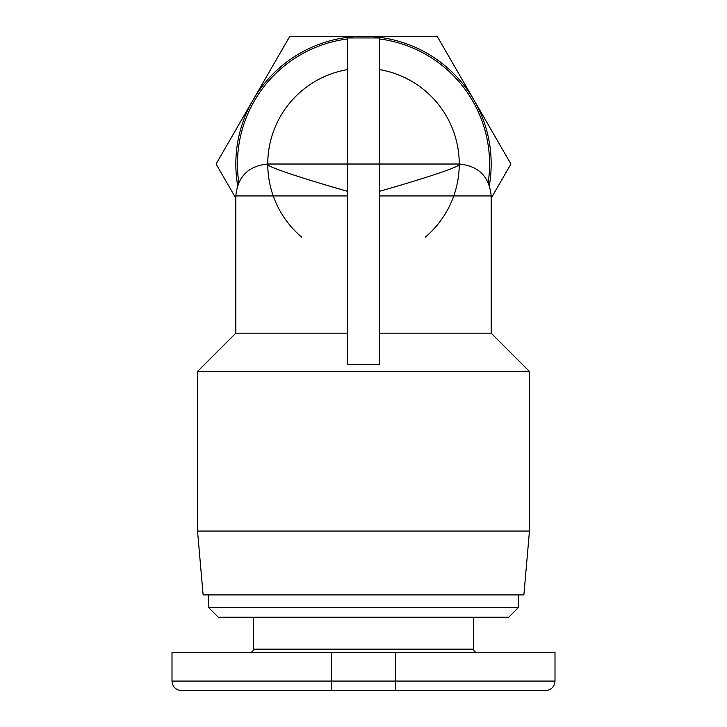 <?xml version="1.0" encoding="UTF-8"?>
<svg xmlns="http://www.w3.org/2000/svg" width="727" height="727" viewBox="0 0 727 727"><rect width="100%" height="100%" fill="white"/><g stroke="black" fill="none" stroke-linecap="round" stroke-linejoin="round"><path stroke-width="1.09" d="M379.458 333.175L491.17 333.175L529.465 371.479L197.535 371.479L235.83 333.175L347.542 333.175M379.458 69.61A95.755 95.755 0 0 1 459.255 164.02A95.755 95.755 0 0 0 379.458 69.61A95.755 95.755 0 0 1 459.255 164.02L379.458 164.02L379.458 364.3L347.542 364.3L347.542 164.02L379.458 164.02L379.458 37.949L347.542 37.949L347.542 164.02L267.745 164.02A95.755 95.755 0 0 1 347.542 69.61A95.755 95.755 0 0 0 267.745 164.02L267.745 164.438C267 166.846 303.586 178.769 347.542 191.319M489.571 164.02A126.071 126.071 0 0 0 379.458 38.958A126.071 126.071 0 0 1 488.208 182.513A126.071 126.071 0 0 0 489.571 164.02M347.542 38.958A126.071 126.071 0 0 0 238.792 182.513A126.071 126.071 0 0 1 237.429 164.02M529.465 371.479L529.465 531.064L197.535 531.064L197.535 371.479M529.465 531.064L523.885 594.895L203.115 594.895L197.535 531.064M473.613 617.241L473.613 649.156A3.19 3.19 0 0 0 476.803 652.346M253.387 617.241L253.387 649.156A3.19 3.19 0 0 1 250.197 652.346M331.585 690.65L545.432 690.65C551.293 690.032 554.492 686.833 555.001 681.072L171.999 681.072C172.508 686.833 175.707 690.032 181.568 690.65L331.585 690.65L331.585 652.346L171.999 652.346L171.999 681.072M518.296 594.895L518.296 607.663L208.704 607.663L218.282 617.241L508.718 617.241L518.296 607.663M208.704 594.895L208.704 607.663M555.001 681.072L555.001 652.346L331.585 652.346M489.371 185.376A127.67 127.67 0 0 0 252.932 100.181A127.67 127.67 0 0 0 237.629 185.376M235.83 198.226L216.083 164.02L289.791 36.35L437.209 36.35L510.917 164.02L491.17 198.226M425.304 237.147A95.755 95.755 0 0 0 459.246 164.466M267.754 164.466A95.755 95.755 0 0 0 301.696 237.147M379.458 195.936L491.17 195.936C489.28 176.552 478.639 165.91 459.255 164.02L459.255 164.438C460 166.846 423.414 178.769 379.458 191.319M473.613 649.156L253.387 649.156M395.415 690.65L395.415 652.346M235.83 333.175L235.83 195.936L347.542 195.936M235.83 195.936C237.72 176.552 248.361 165.91 267.745 164.02M491.17 333.175L491.17 195.936"/></g></svg>
